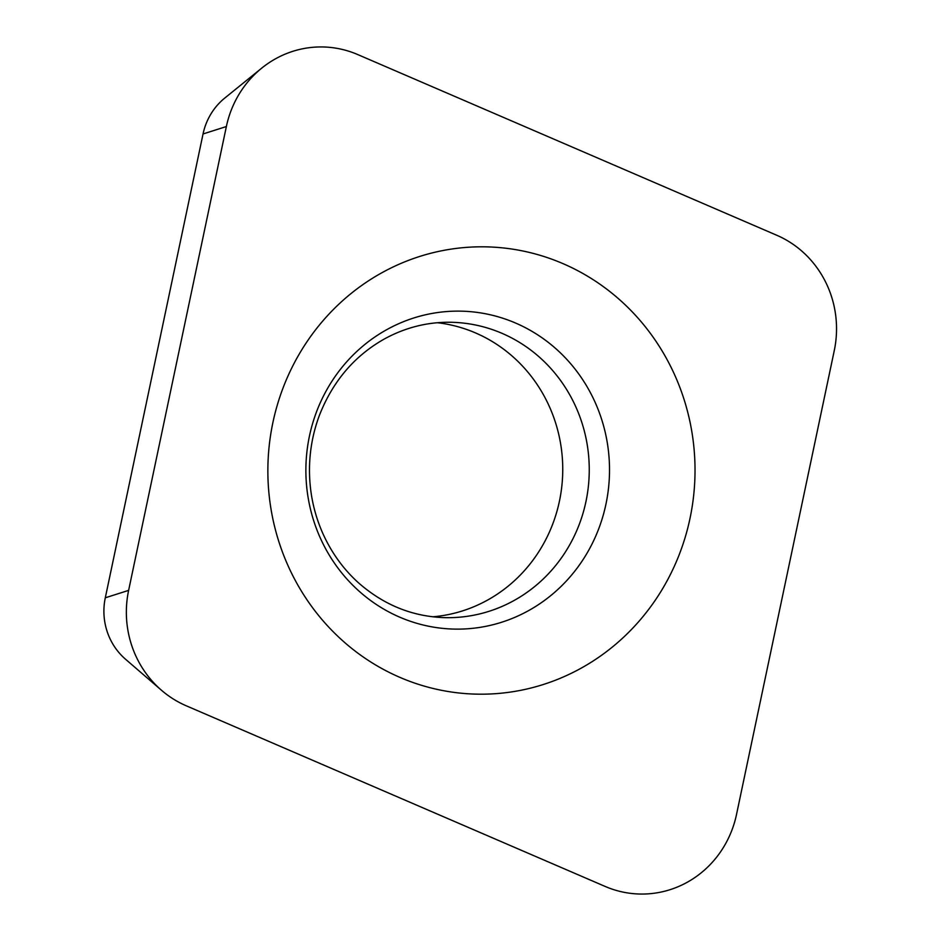 <?xml version="1.0" encoding="UTF-8"?>
<svg xmlns="http://www.w3.org/2000/svg" width="941" height="941" viewBox="0 0 941 941"><rect width="100%" height="100%" fill="white"/><g stroke="black" fill="none" stroke-linecap="round" stroke-linejoin="round"><path stroke-width="1.41" d="M357.745 54.566A101.299 96.711 90.9 0 0 261.716 68.14A101.299 96.711 90.9 0 0 226.369 126.541L128.623 590.383A101.299 96.711 90.9 0 0 161.464 690.247A101.299 96.711 90.9 0 0 186.13 705.738L605.145 886.434A101.299 96.711 90.9 0 0 736.521 814.459L834.267 350.617A101.299 96.711 90.9 0 0 776.76 235.262L357.745 54.566A101.299 96.711 90.9 0 0 226.369 126.541L128.623 590.383A101.299 96.711 90.9 0 0 186.13 705.738L605.145 886.434A101.299 96.711 90.9 0 0 736.521 814.459L834.267 350.617A101.299 96.711 90.9 0 0 776.76 235.262L357.745 54.566M580.232 668.675A223.687 213.572 -89.1 0 1 292.086 574.257A223.687 213.572 -89.1 0 1 382.658 272.325A223.687 213.572 -89.1 0 1 670.804 366.743A223.687 213.572 -89.1 0 1 580.232 668.675M432.754 616.802A147.725 141.032 90.9 0 0 486.944 600.429A147.725 141.032 90.9 0 0 560.354 442.223A147.725 141.032 90.9 0 0 437.4 322.728M226.369 126.541L203.044 133.963A62.247 59.424 -89.1 0 1 224.758 98.076L261.716 68.14M203.044 133.963L105.298 597.794A62.247 59.424 -89.1 0 0 125.471 659.17L161.464 690.247M387.48 329.256A159.005 151.819 90.9 0 0 323.092 543.874A159.005 151.819 90.9 0 0 527.913 610.991A159.005 151.819 90.9 0 0 592.301 396.373A159.005 151.819 90.9 0 0 387.48 329.256M450.563 322.269A147.725 141.032 -89.1 0 1 585.478 435.777A147.725 141.032 -89.1 0 1 513.457 600.84A147.725 141.032 -89.1 0 1 445.881 617.672C413.193 616.908 384.046 605.275 358.427 582.761C342.806 568.635 330.656 551.532 321.951 531.442C313.318 511.186 309.177 489.873 309.495 467.501C309.848 449.375 313.177 431.931 319.481 415.157C332.961 380.987 354.781 355.486 384.951 338.654C405.689 327.433 427.555 321.963 450.563 322.269M128.623 590.383L105.298 597.794"/></g></svg>
